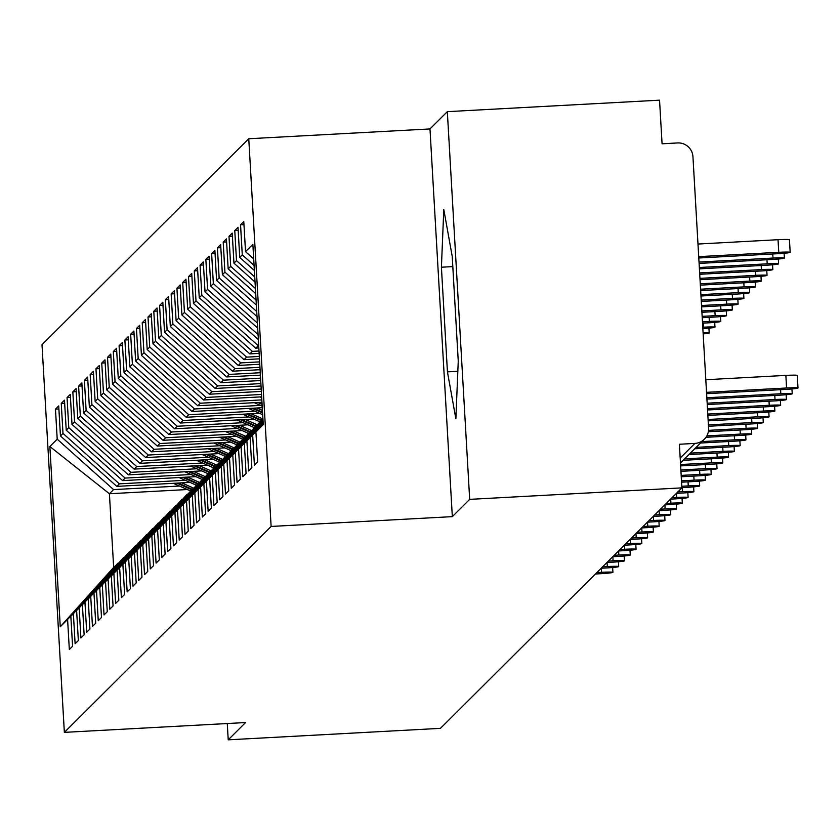 <?xml version="1.0" encoding="UTF-8"?>
<svg xmlns="http://www.w3.org/2000/svg" width="840" height="840" viewBox="0 0 840 840"><rect width="100%" height="100%" fill="white"/><g stroke="black" fill="none" stroke-linecap="round" stroke-linejoin="round"><path stroke-width="1.26" d="M447.332 111.657L429.975 128.94L452.33 516.642L469.686 499.359L447.332 111.657L659.547 100.17L662.067 143.787L677.565 142.947A14.585 14.532 45.1 0 1 692.948 156.702L708.593 428.085A14.585 14.532 45.1 0 1 704.351 439.215L680.474 462.987M248.766 138.747L42 344.663L64.355 732.365L271.12 526.449L248.766 138.747L429.975 128.94M187.383 489.531L109.41 493.752L113.663 567.42L60.26 626.776L67.599 619.469L69.332 649.509L72.576 646.286L70.844 616.235L73.385 613.704L75.117 643.755L78.351 640.521L76.618 610.481L79.17 607.94L80.903 637.99L84.136 634.767L82.404 604.716L84.956 602.186L86.688 632.236L89.922 629.002L88.189 598.962L90.731 596.421L92.463 626.472L95.708 623.249L93.975 593.198L96.516 590.667L98.248 620.707L101.493 617.484L99.761 587.444L102.302 584.903L104.034 614.953L107.268 611.73L105.536 581.679L108.087 579.149L109.82 609.189L113.053 605.966L111.321 575.925L113.873 573.384L115.605 603.435L118.839 600.212L117.107 570.161L119.648 567.63L121.38 597.671L124.624 594.447L122.892 564.396L125.433 561.865L127.166 591.917L130.41 588.683L128.678 558.642L131.219 556.111L132.951 586.152L136.196 582.928L134.463 552.877L137.004 550.347L138.737 580.398L141.971 577.164L140.238 547.124L142.79 544.582L144.522 574.634L147.756 571.41L146.024 541.359L148.575 538.828L150.308 568.869L153.541 565.646L151.809 535.605L154.35 533.064L156.083 563.115L159.327 559.892L157.595 529.841L160.136 527.31L161.868 557.351L165.113 554.127L163.38 524.087L165.921 521.545L167.653 551.597L170.898 548.373L169.166 518.322L171.707 515.792L173.439 545.832L176.673 542.609L174.941 512.568L177.492 510.027L179.225 540.078L182.459 536.855L180.726 506.804L183.278 504.273L185.01 534.313L188.244 531.09L186.512 501.039L189.053 498.509L190.785 528.559L194.03 525.326L192.297 495.285L194.838 492.755L196.571 522.795L199.815 519.572L198.083 489.521L200.624 486.99L202.356 517.041L205.59 513.807L203.858 483.767L206.409 481.226L208.142 511.277L211.376 508.053L209.643 478.002L212.195 475.471L213.927 505.512L217.161 502.288L215.428 472.248L217.98 469.707L219.713 499.758L222.947 496.534L221.214 466.483L223.755 463.953L225.488 493.994L228.732 490.77L227 460.73L229.541 458.189L231.273 488.24L234.518 485.016L232.785 454.965L235.326 452.435L237.059 482.475L240.293 479.252L238.56 449.211L241.112 446.67L242.844 476.721L246.078 473.498L244.346 443.447L246.897 440.916L248.63 470.957L251.864 467.733L250.131 437.682L252.672 435.151L254.405 465.203L257.649 461.969L255.917 431.928L263.256 424.61L252.861 244.335L245.522 251.643L243.789 221.603L240.545 224.826L242.277 254.867L239.736 257.408L238.004 227.357L234.77 230.58L236.502 260.631L233.951 263.161L232.218 233.121L228.984 236.345L230.716 266.396L228.165 268.926L226.433 238.875L223.198 242.099L224.931 272.149L222.39 274.68L220.658 244.64L217.413 247.863L219.146 277.914L216.605 280.445L214.872 250.394L211.628 253.628L213.36 283.668L210.819 286.209L209.087 256.158L205.853 259.382L207.585 289.433L205.034 291.963L203.301 261.912L200.067 265.146L201.799 295.187L199.248 297.728L197.516 267.677L194.282 270.9L196.014 300.951L193.463 303.481L191.73 273.441L188.496 276.665L190.228 306.705L187.688 309.246L185.955 279.195L182.71 282.419L184.443 312.469L181.902 315L180.169 284.959L176.925 288.183L178.658 318.224L176.117 320.764L174.384 290.714L171.15 293.937L172.883 323.988L170.331 326.519L168.599 296.478L165.365 299.702L167.097 329.752L164.546 332.283L162.813 302.232L159.579 305.456L161.311 335.506L158.771 338.037L157.038 307.996L153.793 311.22L155.526 341.271L152.985 343.802L151.253 313.75L148.008 316.985L149.741 347.025L147.2 349.566L145.467 319.515L142.222 322.739L143.955 352.79L141.414 355.32L139.681 325.269L136.447 328.503L138.18 358.544L135.629 361.084L133.896 331.034L130.662 334.257L132.395 364.308L129.843 366.839L128.111 336.798L124.877 340.022L126.609 370.062L124.068 372.603L122.336 342.552L119.091 345.776L120.823 375.827L118.283 378.357L116.55 348.317L113.305 351.54L115.038 381.581L112.497 384.122L110.764 354.07L107.52 357.294L109.252 387.345L106.712 389.876L104.979 359.835L101.745 363.058L103.478 393.11L100.926 395.64L99.194 365.589L95.96 368.812L97.692 398.864L95.141 401.394L93.408 371.354L90.174 374.577L91.907 404.628L89.365 407.159L87.633 377.108L84.389 380.342L86.121 410.382L83.58 412.923L81.848 382.872L78.603 386.096L80.336 416.147L77.795 418.677L76.062 388.626L72.828 391.86L74.561 421.901L72.009 424.442L70.277 394.391L67.043 397.614L68.775 427.665L66.224 430.195L64.491 400.155L61.257 403.379L62.99 433.419L60.449 435.96L58.716 405.909L55.471 409.132L58.884 408.954M60.26 626.776L49.865 446.502L57.204 439.183L55.471 409.132M190.092 482.412L116.812 486.381L119.364 483.851L185.262 480.281M60.449 435.96L116.812 486.381M62.99 433.419L119.364 483.851M113.663 567.42L118.198 563.251M67.599 619.469L117.82 563.273M195.878 476.658L122.598 480.617L125.139 478.086L191.047 474.516M66.224 430.195L122.598 480.617M68.775 427.665L125.139 478.086M70.844 616.235L123.984 557.487M73.385 613.704L123.606 557.508M201.663 470.894L128.383 474.863L130.924 472.332L196.833 468.762M72.009 424.442L128.383 474.863M74.561 421.901L130.924 472.332M76.618 610.481L129.77 551.733M79.17 607.94L129.392 551.754M207.438 465.14L134.169 469.098L136.71 466.568L202.619 462.998M77.795 418.677L134.169 469.098M80.336 416.147L136.71 466.568M82.404 604.716L135.544 545.969M84.956 602.186L135.177 545.99M213.224 459.375L139.954 463.344L142.496 460.803L208.404 457.244M83.58 412.923L139.954 463.344M86.121 410.382L142.496 460.803M88.189 598.962L141.33 540.215M90.731 596.421L140.963 540.236M219.009 453.611L145.73 457.58L148.281 455.049L214.179 451.479M89.365 407.159L145.73 457.58M91.907 404.628L148.281 455.049M93.975 593.198L147.116 534.45M96.516 590.667L146.738 534.471M224.794 447.856L151.515 451.826L154.066 449.284L219.965 445.725M95.141 401.394L151.515 451.826M97.692 398.864L154.066 449.284M99.761 587.444L152.901 528.696M102.302 584.903L152.523 528.707M230.58 442.092L157.3 446.061L159.841 443.531L225.75 439.961M100.926 395.64L157.3 446.061M103.478 393.11L159.841 443.531M105.536 581.679L158.686 522.932M108.087 579.149L158.309 522.952M236.355 436.338L163.086 440.307L165.627 437.766L231.536 434.196M106.712 389.876L163.086 440.307M109.252 387.345L165.627 437.766M111.321 575.925L164.472 517.167M113.873 573.384L164.094 517.188M242.141 430.574L168.872 434.543L171.412 432.012L237.321 428.442M112.497 384.122L168.872 434.543M115.038 381.581L171.412 432.012M117.107 570.161L170.247 511.413M119.648 567.63L169.88 511.434M247.926 424.82L174.647 428.788L177.198 426.248L243.107 422.678M118.283 378.357L174.647 428.788M120.823 375.827L177.198 426.248M122.892 564.396L176.033 505.649M125.433 561.865L175.665 505.669M253.712 419.055L180.432 423.024L182.984 420.494L248.882 416.923M124.068 372.603L180.432 423.024M126.609 370.062L182.984 420.494M128.678 558.642L181.818 499.894M131.219 556.111L181.44 499.916M259.497 413.301L186.218 417.26L188.759 414.729L254.667 411.159M129.843 366.839L186.218 417.26M132.395 364.308L188.759 414.729M134.463 552.877L187.603 494.13M137.004 550.347L187.226 494.151M262.29 407.705L192.003 411.506L194.544 408.975L260.453 405.405M135.629 361.084L192.003 411.506M138.18 358.544L194.544 408.975M140.238 547.124L193.389 488.376M142.79 544.582L193.011 488.397M261.975 402.266L197.788 405.741L200.329 403.211L261.839 399.882M141.414 355.32L197.788 405.741M143.955 352.79L200.329 403.211M146.024 541.359L199.164 482.612M148.575 538.828L198.797 482.632M261.66 396.837L203.574 399.987L206.115 397.446L261.524 394.454M147.2 349.566L203.574 399.987M149.741 347.025L206.115 397.446M151.809 535.605L204.95 476.858M154.35 533.064L204.582 476.879M261.345 391.409L209.349 394.223L211.901 391.692L261.209 389.025M152.985 343.802L209.349 394.223M155.526 341.271L211.901 391.692M157.595 529.841L210.735 471.093M160.136 527.31L210.357 471.114M261.03 385.98L215.135 388.469L217.686 385.928L260.894 383.596M158.771 338.037L215.135 388.469M161.311 335.506L217.686 385.928M163.38 524.087L216.521 465.329M165.921 521.545L216.143 465.35M260.726 380.552L220.92 382.704L223.461 380.173L260.579 378.157M164.546 332.283L220.92 382.704M167.097 329.752L223.461 380.173M169.166 518.322L222.306 459.575M171.707 515.792L221.928 459.596M260.411 375.123L226.706 376.95L229.247 374.409L260.274 372.729M170.331 326.519L226.706 376.95M172.883 323.988L229.247 374.409M174.941 512.568L228.091 453.81M177.492 510.027L227.714 453.831M260.096 369.695L232.491 371.185L235.032 368.655L259.959 367.3M176.117 320.764L232.491 371.185M178.658 318.224L235.032 368.655M180.726 506.804L233.867 448.056M183.278 504.273L233.499 448.077M259.781 364.266L238.277 365.431L240.817 362.891L259.644 361.872M181.902 315L238.277 365.431M184.443 312.469L240.817 362.891M186.512 501.039L239.652 442.292M189.053 498.509L239.285 442.312M259.466 358.827L244.052 359.667L246.603 357.137L259.329 356.444M187.688 309.246L244.052 359.667M190.228 306.705L246.603 357.137M192.297 495.285L245.438 436.538M194.838 492.755L245.059 436.558M259.151 353.399L249.837 353.903L252.389 351.372L259.014 351.015M193.463 303.481L249.837 353.903M196.014 300.951L252.389 351.372M198.083 489.521L251.223 430.773M200.624 486.99L250.845 430.794M258.846 347.97L255.623 348.149L258.699 345.587M199.248 297.728L255.623 348.149M201.799 295.187L258.163 345.618M203.858 483.767L257.009 425.019M206.409 481.226L256.63 425.04M205.034 291.963L258.363 339.665M207.585 289.433L258.069 334.593M209.643 478.002L262.794 419.255M212.195 475.471L262.416 419.276M210.819 286.209L257.702 328.135M213.36 283.668L257.408 323.064M215.428 472.248L262.941 419.087M217.98 469.707L262.962 419.381M216.605 280.445L257.029 316.606M219.146 277.914L256.746 311.535M221.214 466.483L262.983 419.748M223.755 463.953L262.993 420.042M222.39 274.68L256.368 305.078M224.931 272.149L256.074 300.006M227 460.73L263.014 420.42M229.541 458.189L263.036 420.714M228.165 268.926L255.707 293.559M230.716 266.396L255.413 288.477M232.785 454.965L263.057 421.092M235.326 452.435L263.078 421.386M233.951 263.161L255.035 282.03M236.502 260.631L254.751 276.959M238.56 449.211L263.099 421.754M241.112 446.67L263.109 422.048M239.736 257.408L254.373 270.501M242.277 254.867L254.079 265.43M244.346 443.447L263.13 422.425M246.897 440.916L263.151 422.719M680.19 458.062L694.89 443.415L679.392 444.255L681.901 487.872L469.686 499.359M694.89 443.415A14.585 14.532 45.1 0 0 704.351 439.215M245.522 251.643L253.712 258.972M250.131 437.682L263.172 423.098M252.672 435.151L263.193 423.392M227.273 723.545L228.218 739.83L440.433 728.343L681.901 487.872M452.33 516.642L271.12 526.449M228.218 739.83L245.564 722.547L64.355 732.365M447.437 371.858L455.868 418.793L458.252 361.084L452.225 256.442L443.793 209.507L441.409 267.215L447.437 371.858L457.832 371.291M179.477 486.034L113.579 489.605L109.41 493.752L49.865 446.502M255.917 431.928L263.214 423.759M57.204 439.183L113.579 489.605M240.545 224.826L243.968 224.637M234.77 230.58L238.182 230.402M228.984 236.345L232.397 236.156M223.198 242.099L226.611 241.92M217.413 247.863L220.826 247.674M211.628 253.628L215.04 253.439M205.853 259.382L209.265 259.203M200.067 265.146L203.48 264.957M194.282 270.9L197.694 270.721M188.496 276.665L191.909 276.476M182.71 282.419L186.123 282.24M176.925 288.183L180.348 287.994M171.15 293.937L174.562 293.758M165.365 299.702L168.777 299.512M159.579 305.456L162.992 305.277M153.793 311.22L157.206 311.031M148.008 316.985L151.421 316.796M142.222 322.739L145.646 322.56M136.447 328.503L139.86 328.314M130.662 334.257L134.075 334.079M124.877 340.022L128.289 339.832M119.091 345.776L122.504 345.597M113.305 351.54L116.718 351.351M107.52 357.294L110.943 357.116M101.745 363.058L105.158 362.87M95.96 368.812L99.372 368.634M90.174 374.577L93.587 374.388M84.389 380.342L87.801 380.153M78.603 386.096L82.026 385.917M72.828 391.86L76.24 391.671M67.043 397.614L70.455 397.435M61.257 403.379L64.669 403.19M452.802 266.595L441.409 267.215M706.608 393.687L785.138 389.435A12.159 0.683 176.7 0 0 798 388.017A12.159 0.683 176.7 0 0 786.587 387.996L785.862 375.396A12.159 0.683 -3.3 0 1 797.275 375.417L798 388.017M705.8 379.733L785.862 375.396M706.534 392.332L786.587 387.996M778.764 252.304L778.04 239.704A12.159 0.683 -3.3 0 1 789.453 239.726L790.178 252.326A12.159 0.683 176.7 0 0 778.764 252.304L698.702 256.641M698.786 257.995L777.315 253.743A12.159 0.683 176.7 0 0 790.178 252.326M778.04 239.704L697.977 244.041M706.923 399.116L779.363 395.199A12.159 0.683 176.7 0 0 792.215 393.781A12.159 0.683 176.7 0 0 780.801 393.76L780.57 389.687M706.839 397.761L780.801 393.76M707.238 404.555L773.577 400.964A12.159 0.683 176.7 0 0 786.429 399.536A12.159 0.683 176.7 0 0 775.026 399.514L774.784 395.451M707.154 403.19L775.026 399.514M707.543 409.983L767.792 406.718A12.159 0.683 176.7 0 0 780.654 405.3A12.159 0.683 176.7 0 0 769.24 405.279L768.999 401.205M707.469 408.618L769.24 405.279M707.857 415.411L762.006 412.482A12.159 0.683 176.7 0 0 774.869 411.054A12.159 0.683 176.7 0 0 763.455 411.044L763.224 406.969M707.784 414.057L763.455 411.044M699.101 263.424L771.529 259.507A12.159 0.683 176.7 0 0 784.392 258.079A12.159 0.683 176.7 0 0 772.978 258.069L699.017 262.07M699.416 268.853L765.755 265.262A12.159 0.683 176.7 0 0 778.606 263.844A12.159 0.683 176.7 0 0 767.193 263.823L699.332 267.498M699.72 274.281L759.969 271.026A12.159 0.683 176.7 0 0 772.821 269.608A12.159 0.683 176.7 0 0 761.418 269.588L699.647 272.927M700.035 279.709L754.183 276.78A12.159 0.683 176.7 0 0 767.046 275.363A12.159 0.683 176.7 0 0 755.633 275.342L699.962 278.355M708.173 420.84L756.221 418.236A12.159 0.683 176.7 0 0 769.083 416.819A12.159 0.683 176.7 0 0 757.67 416.798L757.439 412.724M708.099 419.486L757.67 416.798M700.35 285.149L748.398 282.544A12.159 0.683 176.7 0 0 761.26 281.127A12.159 0.683 176.7 0 0 749.847 281.106L700.266 283.784M708.488 426.269L750.446 424.001A12.159 0.683 176.7 0 0 763.298 422.583A12.159 0.683 176.7 0 0 751.884 422.562L751.653 418.488M708.404 424.914L751.884 422.562M708.341 431.729L744.66 429.755A12.159 0.683 176.7 0 0 757.512 428.337A12.159 0.683 176.7 0 0 746.099 428.316L745.868 424.242M708.55 430.353L746.099 428.316M705.968 437.304L738.875 435.519A12.159 0.683 176.7 0 0 751.726 434.102A12.159 0.683 176.7 0 0 740.324 434.081L740.082 430.007M706.839 435.887L740.324 434.081M700.508 443.037L733.089 441.273A12.159 0.683 176.7 0 0 745.952 439.856A12.159 0.683 176.7 0 0 734.538 439.834L734.297 435.761M701.946 441.599L734.538 439.834M700.665 290.577L742.613 288.298A12.159 0.683 176.7 0 0 755.475 286.881A12.159 0.683 176.7 0 0 744.062 286.86L700.581 289.212M700.98 296.006L736.837 294.063A12.159 0.683 176.7 0 0 749.69 292.645A12.159 0.683 176.7 0 0 738.276 292.625L700.896 294.651M701.284 301.434L731.052 299.817A12.159 0.683 176.7 0 0 743.904 298.399A12.159 0.683 176.7 0 0 732.49 298.379L701.211 300.08M701.6 306.863L725.267 305.582A12.159 0.683 176.7 0 0 738.119 304.164A12.159 0.683 176.7 0 0 726.716 304.143L701.526 305.508M694.722 448.802L727.303 447.038A12.159 0.683 176.7 0 0 740.166 445.62A12.159 0.683 176.7 0 0 728.752 445.599L728.522 441.525M696.161 447.363L728.752 445.599M688.937 454.556L721.518 452.792A12.159 0.683 176.7 0 0 734.38 451.374A12.159 0.683 176.7 0 0 722.967 451.353L722.736 447.29M690.385 453.117L722.967 451.353M683.151 460.32L715.743 458.556A12.159 0.683 176.7 0 0 728.595 457.139A12.159 0.683 176.7 0 0 717.182 457.118L716.95 453.044M684.6 458.882L717.182 457.118M680.642 465.906L709.957 464.32A12.159 0.683 176.7 0 0 722.81 462.893A12.159 0.683 176.7 0 0 711.396 462.872L711.165 458.808M680.558 464.541L711.396 462.872M680.946 471.334L704.172 470.075A12.159 0.683 176.7 0 0 717.024 468.657A12.159 0.683 176.7 0 0 705.621 468.636L705.38 464.562M680.873 469.98L705.621 468.636M701.915 312.291L719.481 311.346A12.159 0.683 176.7 0 0 732.344 309.918A12.159 0.683 176.7 0 0 720.93 309.897L701.841 310.937M702.23 317.719L713.696 317.1A12.159 0.683 176.7 0 0 726.558 315.683A12.159 0.683 176.7 0 0 715.145 315.661L702.146 316.365M702.545 323.148L707.91 322.865A12.159 0.683 176.7 0 0 720.773 321.437A12.159 0.683 176.7 0 0 709.359 321.426L702.461 321.794M702.849 328.577A12.159 0.683 176.7 0 0 714.987 327.201A12.159 0.683 176.7 0 0 703.574 327.18L702.775 327.222M703.164 333.9A12.159 0.683 176.7 0 0 709.202 332.966A12.159 0.683 176.7 0 0 703.091 332.724M681.261 476.763L698.387 475.839A12.159 0.683 176.7 0 0 711.249 474.411A12.159 0.683 176.7 0 0 699.836 474.401L699.594 470.327M681.188 475.409L699.836 474.401M681.576 482.192L692.601 481.593A12.159 0.683 176.7 0 0 705.464 480.175A12.159 0.683 176.7 0 0 694.05 480.155L693.819 476.081M681.502 480.837L694.05 480.155M681.891 487.62L686.816 487.358A12.159 0.683 176.7 0 0 699.678 485.94A12.159 0.683 176.7 0 0 688.264 485.919L688.034 481.845M681.807 486.266L688.264 485.919M260.096 396.921L261.702 397.635M676.389 493.364L681.041 493.112A12.159 0.683 176.7 0 0 693.893 491.694A12.159 0.683 176.7 0 0 682.479 491.673L682.248 487.599M677.838 491.925L682.479 491.673M262.059 403.694L259.172 402.423M262.091 404.387L257.828 402.497M254.31 402.685L262.196 406.171M670.603 499.128L675.255 498.876A12.159 0.683 176.7 0 0 688.107 497.459A12.159 0.683 176.7 0 0 676.704 497.438L676.462 493.364M672.053 497.69L676.704 497.438M262.542 412.23L253.386 408.177M256.904 407.988L262.447 410.445M262.584 412.923L252.042 408.251M248.525 408.44L262.689 414.708M664.818 504.882L669.47 504.63A12.159 0.683 176.7 0 0 682.332 503.213A12.159 0.683 176.7 0 0 670.919 503.192L670.677 499.118M666.267 503.444L670.919 503.192M261.566 420.116L247.601 413.942M251.118 413.753L262.941 418.981M261.103 420.578L246.257 414.015M242.739 414.204L259.885 421.796M659.033 510.647L663.684 510.394A12.159 0.683 176.7 0 0 676.547 508.977A12.159 0.683 176.7 0 0 665.133 508.956L664.902 504.882M660.481 509.208L665.133 508.956M255.78 425.88L241.815 419.695M245.333 419.507L257.229 424.767M255.318 426.342L240.482 419.769M236.964 419.969L254.111 427.55M653.258 516.401L657.899 516.149A12.159 0.683 176.7 0 0 670.761 514.731A12.159 0.683 176.7 0 0 659.348 514.71L659.117 510.647M654.696 514.962L659.348 514.71M249.995 431.644L236.03 425.46M239.547 425.271L251.444 430.531M249.533 432.096L234.696 425.534M231.178 425.723L248.325 433.314M647.472 522.165L652.124 521.913A12.159 0.683 176.7 0 0 664.976 520.495A12.159 0.683 176.7 0 0 653.562 520.475L653.331 516.401M648.911 520.726L653.562 520.475M244.22 437.399L230.255 431.225M233.772 431.025L245.658 436.286M243.758 437.861L228.911 431.288M225.393 431.487L242.54 439.068M641.687 527.93L646.338 527.678A12.159 0.683 176.7 0 0 659.19 526.25A12.159 0.683 176.7 0 0 647.776 526.229L647.546 522.165M643.135 526.481L647.776 526.229M238.434 443.163L224.469 436.979M227.987 436.79L239.873 442.05M237.972 443.625L223.125 437.052M219.608 437.241L236.754 444.832M635.901 533.683L640.553 533.432A12.159 0.683 176.7 0 0 653.404 532.014A12.159 0.683 176.7 0 0 642.001 531.993L641.76 527.919M637.35 532.245L642.001 531.993M232.649 448.917L218.684 442.743M222.201 442.554L234.087 447.815M232.186 449.379L217.34 442.817M213.822 443.006L230.969 450.587M630.115 539.448L634.767 539.196A12.159 0.683 176.7 0 0 647.63 537.768A12.159 0.683 176.7 0 0 636.216 537.758L635.975 533.683M631.565 538.01L636.216 537.758M226.863 454.681L212.898 448.497M216.416 448.308L228.302 453.569M226.401 455.144L211.565 448.57M208.047 448.76L225.183 456.351M624.33 545.202L628.981 544.95A12.159 0.683 176.7 0 0 641.844 543.533A12.159 0.683 176.7 0 0 630.43 543.512L630.2 539.438M625.779 543.764L630.43 543.512M221.078 460.435L207.113 454.262M210.63 454.072L222.527 459.333M220.616 460.897L205.779 454.335M202.262 454.524L219.408 462.105M618.555 550.966L623.196 550.715A12.159 0.683 176.7 0 0 636.058 549.297A12.159 0.683 176.7 0 0 624.645 549.276L624.414 545.202M619.994 549.528L624.645 549.276M215.303 466.2L201.338 460.016M204.855 459.827L216.741 465.087M214.83 466.662L199.994 460.089M196.476 460.278L213.623 467.87M612.77 556.721L617.421 556.469A12.159 0.683 176.7 0 0 630.273 555.051A12.159 0.683 176.7 0 0 618.86 555.03L618.629 550.956M614.208 555.282L618.86 555.03M209.517 471.954L195.552 465.78M199.07 465.591L210.956 470.852M209.055 472.416L194.208 465.854M190.691 466.043L207.837 473.624M606.984 562.485L611.635 562.233A12.159 0.683 176.7 0 0 624.488 560.816A12.159 0.683 176.7 0 0 613.074 560.795L612.843 556.721M608.433 561.047L613.074 560.795M203.732 477.719L189.767 471.534M193.284 471.345L205.17 476.606M203.27 478.181L188.422 471.608M184.905 471.796L202.052 479.388M601.199 568.239L605.85 567.987A12.159 0.683 176.7 0 0 618.702 566.57A12.159 0.683 176.7 0 0 607.299 566.549L607.058 562.475M602.648 566.8L607.299 566.549M197.946 483.473L183.981 477.298M187.499 477.11L199.385 482.37M197.484 483.935L182.637 477.372M179.12 477.561L196.266 485.153M595.413 574.004L600.065 573.751A12.159 0.683 176.7 0 0 612.927 572.334A12.159 0.683 176.7 0 0 601.514 572.313L601.272 568.239M596.862 572.565L601.514 572.313M192.16 489.237L178.196 483.053M181.713 482.864L193.599 488.124M191.698 489.699L176.862 483.126M173.345 483.326L190.491 490.906M772.978 258.069L772.748 253.995M767.193 263.823L766.962 259.749M761.418 269.588L761.177 265.514M755.633 275.342L755.391 271.268M749.847 281.106L749.616 277.032M744.062 286.86L743.831 282.786M738.276 292.625L738.045 288.55M732.49 298.379L732.26 294.305M726.716 304.143L726.474 300.069M720.93 309.897L720.689 305.834M715.145 315.661L714.913 311.588M709.359 321.426L709.128 317.352M703.574 327.18L703.343 323.106M792.215 393.781L791.942 388.962M786.429 399.536L786.156 394.716M780.654 405.3L780.371 400.481M774.869 411.054L774.585 406.235M784.119 253.26L784.392 258.079M778.333 259.024L778.606 263.844M772.548 264.779L772.821 269.608M766.763 270.543L767.046 275.363M769.083 416.819L768.8 411.999M760.977 276.308L761.26 281.127M763.298 422.583L763.025 417.753M757.512 428.337L757.239 423.518M751.726 434.102L751.453 429.282M745.952 439.856L745.668 435.036M755.192 282.062L755.475 286.881M749.417 287.826L749.69 292.645M743.631 293.58L743.904 298.399M737.846 299.344L738.119 304.164M740.166 445.62L739.883 440.8M734.38 451.374L734.097 446.555M728.595 457.139L728.322 452.319M722.81 462.893L722.537 458.073M717.024 468.657L716.751 463.838M732.06 305.099L732.344 309.918M726.275 310.863L726.558 315.683M720.489 316.617L720.773 321.437M714.714 322.381L714.987 327.201M708.928 328.135L709.202 332.966M711.249 474.411L710.966 469.592M705.464 480.175L705.18 475.356M699.678 485.94L699.405 481.11M693.893 491.694L693.62 486.875M688.107 497.459L687.834 492.639M682.332 503.213L682.049 498.393M676.547 508.977L676.263 504.157M670.761 514.731L670.477 509.911M664.976 520.495L664.702 515.676M659.19 526.25L658.917 521.43M653.404 532.014L653.131 527.194M647.63 537.768L647.346 532.948M641.844 543.533L641.561 538.713M636.058 549.297L635.775 544.467M630.273 555.051L630 550.231M624.488 560.816L624.215 555.996M618.702 566.57L618.429 561.75M612.927 572.334L612.644 567.514"/></g></svg>
